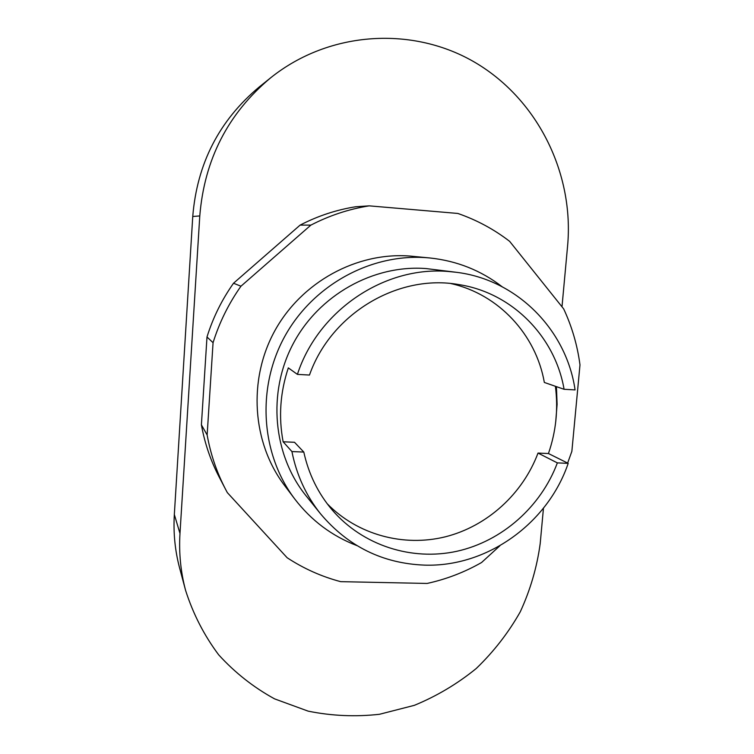 <?xml version="1.0" encoding="UTF-8"?>
<svg xmlns="http://www.w3.org/2000/svg" width="754" height="754" viewBox="0 0 754 754"><rect width="100%" height="100%" fill="white"/><g stroke="black" fill="none" stroke-linecap="round" stroke-linejoin="round"><path stroke-width="1.13" d="M185.578 590.354L179.622 568.054C175.003 550.674 173.241 532.824 174.334 514.52L192.751 216.483C197.03 163.646 219.169 120.499 259.159 87.04L270.648 77.813C228 113.505 204.381 159.537 199.782 215.936L179.98 533.455C178.811 552.927 180.677 571.89 185.578 590.354C193.09 613.879 204.108 635.358 218.641 654.783C234.909 672.653 253.561 687.356 274.607 698.883L308.16 711.145C331.694 715.923 355.445 716.969 379.432 714.292L414.342 705.339C436.764 696.112 457.386 683.84 476.217 668.525C493.7 651.71 508.385 632.813 520.269 611.814C530.345 589.948 536.98 567.215 540.194 543.596L543.455 508.196M561.994 306.803L567.592 245.964C574.19 174.466 538.573 100.489 476.17 63.119C413.88 25.815 329.621 30.509 270.648 77.813M429.846 257.972L410.167 256.077C356.878 251.855 301.6 281.892 274.71 330.959C247.802 380.007 252.213 442.702 284.428 485.303L294.701 498.931C260.903 454.247 256.294 388.272 284.644 336.614C312.967 284.937 371.109 253.287 427.028 257.727L429.846 257.972C456.896 260.846 480.986 270.432 502.117 286.727M499.902 545.755L481.58 562.512C464.464 572.258 446.302 579.242 427.113 583.445L340.685 581.654C321.628 576.621 303.777 568.648 287.142 557.743L227.322 492.607L225.54 489.252C216.718 472.258 210.592 454.162 207.143 434.983L213.062 342.702C219.376 322.429 228.679 303.598 240.95 286.218L310.865 225.126C329.451 215.512 348.904 209.084 369.196 205.851L457.829 213.448C476.716 219.998 493.993 229.291 509.647 241.355L563.681 308.904C571.975 326.708 577.413 345.37 579.986 364.889L571.862 451.344L567.63 463.069M369.196 205.851L355.737 206.747C336.369 209.829 317.83 215.946 300.111 225.107L233.523 283.231C221.846 299.762 213.005 317.679 206.992 336.972L201.403 424.851C204.692 443.135 210.545 460.392 218.962 476.613L225.54 489.252M310.865 225.126L300.111 225.107M240.95 286.218L233.523 283.231M213.062 342.702L206.992 336.972M207.143 434.983L201.403 424.851M356.915 545.604C331.996 536.066 311.251 520.514 294.701 498.931M555.396 386.284C558.356 409.149 556.037 431.561 548.441 453.531L568.196 463.352C547.762 523.549 487.093 567.225 424.502 565.123C382.702 563.483 348.084 546.424 320.648 513.945L306.067 495.821C272.995 454.86 267.227 392.843 293.108 343.871C318.942 294.871 373.513 264.494 426.151 268.575L456.189 272.279C517.187 279.602 566.49 330.063 575.076 389.903L564.077 389.29L544.341 382.457C536.009 334.71 498.63 294.135 450.883 283.561M320.648 513.945C306.152 495.793 296.576 475.001 291.921 451.561L283.127 441.778C278.452 416.971 280.186 392.334 288.32 367.886L297.406 374.38C318.263 310.158 384.974 265.625 448.781 271.525L456.189 272.279M297.406 374.38L309.479 375.049C331.006 313.504 398.263 273.608 458.903 284.597C512.23 292.778 555.123 336.736 564.077 389.29M548.441 453.531L538.017 453.069L557.357 462.89C540.891 506.792 502.079 541.202 456.915 551.268C411.769 561.155 362.863 545.613 332.288 510.081C318.113 493.399 308.622 474.059 303.805 452.07L294.522 442.287L283.127 441.778M538.017 453.069C522.72 493.917 487.207 526.226 445.397 536.791C403.597 547.178 357.688 534.859 327.227 503.776M303.805 452.07L291.921 451.561M568.196 463.352L557.357 462.89M556.433 386.642L557.102 404.323L555.707 421.995M179.98 533.455L174.334 514.52M199.782 215.936L192.751 216.483"/></g></svg>
